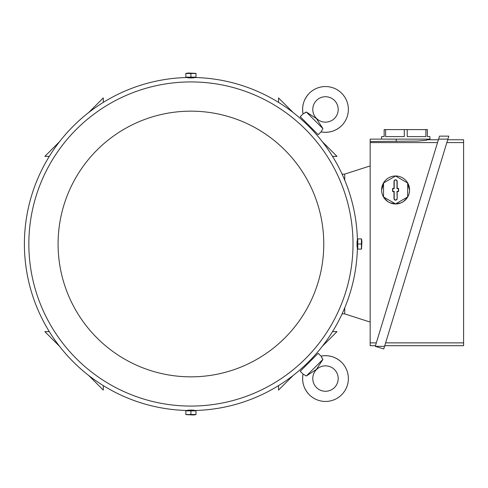 <?xml version="1.0" encoding="UTF-8"?>
<svg xmlns="http://www.w3.org/2000/svg" width="488" height="488" viewBox="0 0 488 488"><rect width="100%" height="100%" fill="white"/><g stroke="black" fill="none" stroke-linecap="round" stroke-linejoin="round"><path stroke-width="0.73" d="M309.307 93.257A22.881 22.881 0 0 0 303.048 113.905L306.299 112.002L316.395 118.535L322.922 128.625L321.025 131.882A22.881 22.881 0 0 0 341.667 93.257A22.881 22.881 0 0 0 309.307 93.257C303.786 99.101 301.694 105.981 303.048 113.905L300.23 116.717L318.207 134.694L321.025 131.882C328.949 133.23 335.829 131.144 341.667 125.617M334.475 118.425A12.712 12.712 0 0 1 316.498 118.425A12.712 12.712 0 0 1 316.498 100.449A12.712 12.712 0 0 1 334.475 100.449A12.712 12.712 0 0 1 334.475 118.425M305.677 112.472L304.738 113.076M322.922 128.625L306.299 112.002M312.814 129.302L312.222 129.899M305.031 122.708L305.622 122.11M278.569 102.401L278.569 97.936L293.257 112.624M322.306 141.666L336.995 156.361L332.529 156.361M103.285 385.599L103.285 390.065L88.596 375.376M59.554 346.334L44.859 331.639L49.325 331.639M49.325 156.361L44.859 156.361L59.554 141.666M88.596 112.624L103.285 97.936L103.285 102.401M332.529 331.639L336.995 331.639L322.306 346.334M293.257 375.376L278.569 390.065L278.569 385.599M305.622 365.89L305.031 365.292M312.222 358.1L312.814 358.698M300.23 371.283L318.207 353.306L321.025 356.118L322.922 359.375L316.395 369.465L306.299 375.998L303.048 374.095L300.23 371.283M306.299 375.998L322.922 359.375M322.458 358.747L321.854 357.814M341.667 362.383A22.881 22.881 0 0 0 321.025 356.118L321.025 356.118C328.949 354.77 335.829 356.856 341.667 362.383A22.881 22.881 0 0 1 341.667 394.743A22.881 22.881 0 0 1 303.048 374.095L303.048 374.095C301.694 382.019 303.786 388.899 309.307 394.743M316.498 387.551A12.712 12.712 0 0 1 316.498 369.575A12.712 12.712 0 0 1 334.475 369.575A12.712 12.712 0 0 1 334.475 387.551A12.712 12.712 0 0 1 316.498 387.551M344.741 313.851L342.094 313.851M344.741 174.149L342.094 174.149M344.741 180.188L344.741 174.082L370.166 165.932M370.166 322.068L344.741 313.918L344.741 307.812M375.443 345.693L370.166 345.693L370.166 139.129L429.916 139.129L429.916 136.585L427.372 136.585L427.372 129.594L425.908 129.594L425.908 136.585L407.224 136.585L407.224 129.594L425.908 129.594M370.166 141.532L417.801 141.05L426.738 140.202L426.738 139.763L438.407 139.763M370.166 142.588L437.541 142.588M376.309 342.869L370.166 342.869M426.738 139.763L426.738 140.202M381.61 139.129L381.61 136.585L384.147 136.585L384.147 129.594L407.224 129.594M404.296 129.594L404.296 136.585L385.611 136.585L385.611 129.594M438.602 139.129L447.905 139.129L383.763 348.932L375.254 346.334L439.511 136.14L448.82 136.14L447.905 139.129L448.82 136.14M447.709 139.763L463.6 139.763L463.6 345.693L384.751 345.693M446.849 142.588L463.6 142.588M463.6 342.869L385.618 342.869M375.254 346.334L384.556 346.334M407.169 182.128L409.572 189.972A13.981 13.981 0 0 1 395.591 203.96A13.981 13.981 0 0 1 381.61 189.972L384.013 182.128M408.511 195.328L407.193 197.774L403.393 201.581L400.941 202.892L395.591 203.96L390.241 202.892L387.789 201.581L383.989 197.774L382.671 195.328M381.61 189.972A13.981 13.981 0 0 1 402.582 177.864A13.981 13.981 0 0 1 409.572 189.972M407.669 183L395.591 176.028L383.513 183L383.513 196.945L395.591 203.917L407.669 196.945L407.669 183M397.177 198.555A1.586 1.586 0 0 1 395.591 200.141A1.586 1.586 0 0 1 393.999 198.555L393.999 191.564L392.602 191.564L392.602 188.386L393.999 188.386L393.999 181.396A1.586 1.586 0 0 1 395.591 179.804A1.586 1.586 0 0 1 397.177 181.396L397.177 188.386L398.58 188.386L398.58 191.564L397.177 191.564L397.177 198.555L396.982 191.363L398.379 191.363L398.379 188.588L396.982 188.588L396.982 181.396A1.391 1.391 0 0 0 395.591 180.005A1.391 1.391 0 0 0 394.2 181.396L394.2 188.588L392.803 188.588L392.803 191.363L394.2 191.363L394.2 198.555A1.391 1.391 0 0 0 395.591 199.946A1.391 1.391 0 0 0 396.982 198.555M357.423 240.822A166.53 166.53 0 0 0 194.108 77.501M187.752 77.501A166.53 166.53 0 0 0 24.4 244A166.53 166.53 0 0 0 187.752 410.5M194.108 410.5A166.53 166.53 0 0 0 357.423 247.178M353.007 244A162.077 162.077 0 0 0 190.93 81.923A162.077 162.077 0 0 0 28.847 244A162.077 162.077 0 0 0 190.93 406.077A162.077 162.077 0 0 0 353.007 244M357.454 247.178L357.106 247.178L357.021 244C357.064 239.901 357.143 239.901 357.246 244M194.108 77.47L194.108 77.824L190.93 77.909C186.825 77.86 186.825 77.787 190.93 77.677M186.666 77.153L186.666 77.47L195.188 77.47L195.188 77.153M190.93 77.153L196.011 77.153L196.011 73.499L185.843 73.499L185.843 77.153L190.93 77.153L190.93 73.499M185.843 73.389L188.459 73.023L196.011 73.389M357.771 239.742L357.454 239.742L357.454 248.258L357.771 248.258M357.771 244L357.771 249.087L361.425 249.087L361.425 238.913L357.771 238.913L357.771 244L361.425 244M361.535 238.913L361.907 241.529L361.535 249.087M187.752 410.53L187.752 410.176L190.93 410.091C195.029 410.14 195.029 410.213 190.93 410.323M58.084 244A132.84 132.84 0 0 0 190.93 376.84A132.84 132.84 0 0 0 323.77 244A132.84 132.84 0 0 0 190.93 111.16A132.84 132.84 0 0 0 58.084 244M195.188 410.847L195.188 410.53L186.666 410.53L186.666 410.847M190.93 410.847L185.843 410.847L185.843 414.501L196.011 414.501L196.011 410.847L190.93 410.847L190.93 414.501M196.011 414.611L193.394 414.977L185.843 414.611M396.225 141.532L396.225 139.129M187.752 77.47L187.752 77.824M357.454 240.822L357.106 240.822M194.108 410.53L194.108 410.176"/></g></svg>
